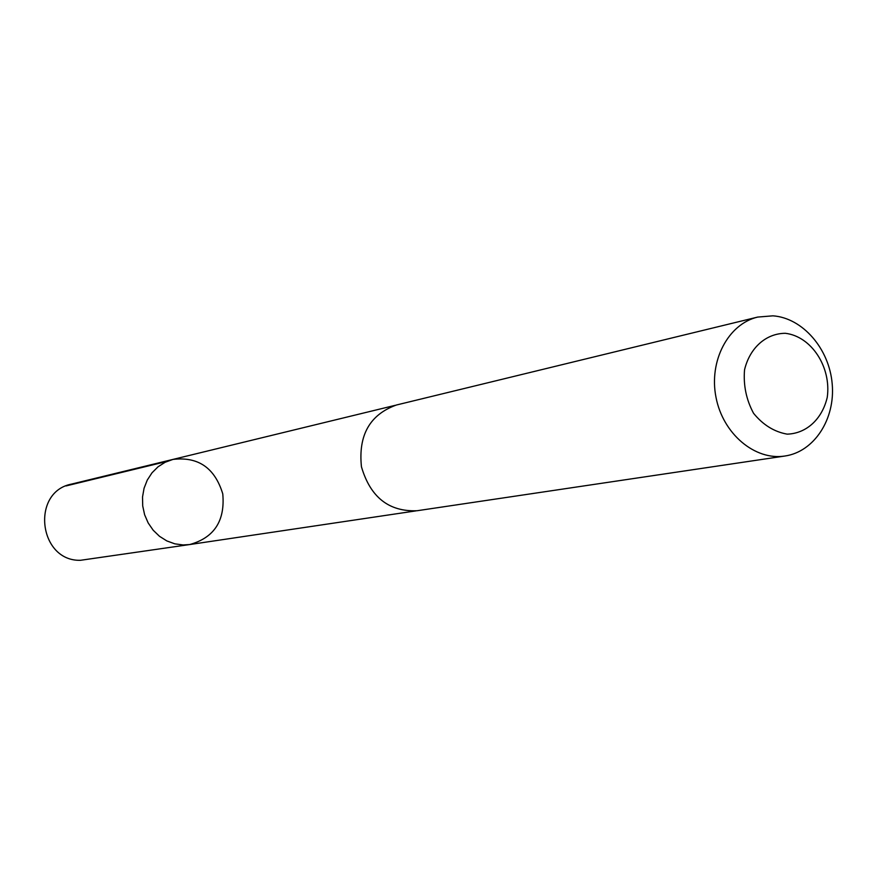 <?xml version="1.0" encoding="UTF-8"?>
<svg xmlns="http://www.w3.org/2000/svg" width="876" height="876" viewBox="0 0 876 876"><rect width="100%" height="100%" fill="white"/><g stroke="black" fill="none" stroke-linecap="round" stroke-linejoin="round"><path stroke-width="1.31" d="M183.128 544.96L174.817 543.832L166.823 540.919L159.52 536.32L153.212 530.254L148.175 522.95L144.617 514.727L142.711 505.945L142.525 496.988L144.069 488.228L147.288 480.048L152.019 472.799L158.063 466.777L165.159 462.254L172.988 459.407C198.272 456.451 214.861 467.948 222.767 493.867C225.209 520.87 214.171 537.755 189.654 544.554L183.128 544.96L174.817 543.832L166.823 540.919L159.52 536.32L153.212 530.254L148.175 522.95L144.617 514.727L142.711 505.945L142.525 496.988L144.069 488.228L147.288 480.048L152.019 472.799L158.063 466.777L165.159 462.254L172.988 459.407L71.547 484.089C30.572 491.863 38.664 561.494 80.461 560.301L189.654 544.554L183.128 544.96M757.718 317.068L396.379 405.019C369.836 414.622 358.196 435.197 361.438 466.744C370.329 497.185 388.867 511.847 417.064 510.741L784.896 456.024C814.253 451.797 835.408 419.024 832.2 383.929C829.32 348.823 802.712 317.944 772.939 315.831L757.718 317.068C728.219 323.934 708.684 360.934 716.01 397.365C722.952 433.872 754.992 460.787 784.896 456.024M785.323 333.296C765.996 333.417 749.834 347.75 744.545 369.771C743.253 385.177 746.253 399.686 753.546 413.275C762.985 424.871 774.187 431.835 787.163 434.146C806.5 433.576 822.246 418.98 827.262 397.266C831.466 367.11 811.428 336.351 785.323 333.296M166.933 461.433L66.039 485.928M395.218 405.325L172.988 459.407M415.87 510.894L189.654 544.554"/></g></svg>
